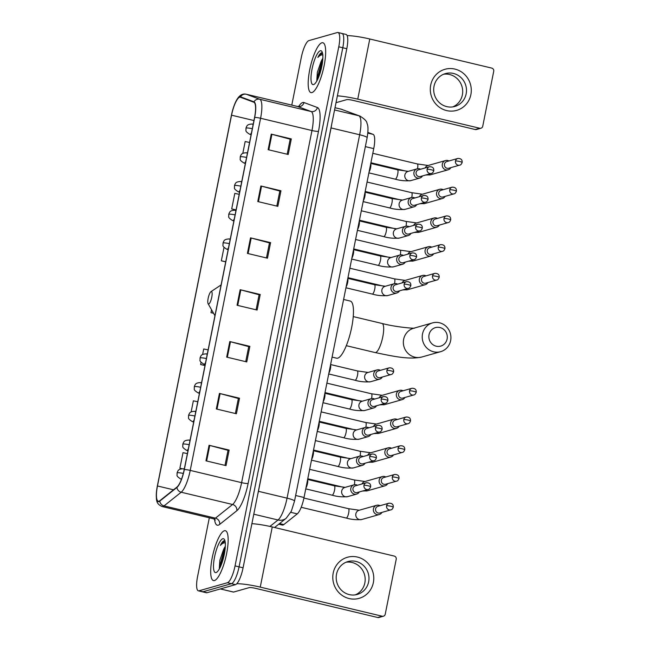 <?xml version="1.0" encoding="UTF-8"?>
<svg xmlns="http://www.w3.org/2000/svg" width="650" height="650" viewBox="0 0 650 650"><rect width="100%" height="100%" fill="white"/><g stroke="black" fill="none" stroke-linecap="round" stroke-linejoin="round"><path stroke-width="0.97" d="M367.884 132.421L373.092 134.355A16.014 4.119 103.4 0 1 373.742 148.623L304.037 497.494A16.014 4.119 103.4 0 1 297.261 513.874L283.806 524.591A16.014 4.119 103.4 0 1 282.977 525.046A16.014 4.119 103.4 0 1 282.368 525.07L278.744 524.201M209.316 517.798L197.584 576.526A16.014 4.119 -76.6 0 0 198.364 590.834L206.391 592.743A16.014 4.119 -76.6 0 0 207.001 592.727L235.471 584.642A16.014 4.119 -76.6 0 0 243.076 567.808L346.799 48.718A16.014 4.119 -76.6 0 0 346.019 34.417L342.006 33.459A16.014 4.119 -76.6 0 0 341.396 33.483M198.364 590.834A16.014 4.119 -76.6 0 0 198.973 590.809L227.443 582.725L231.457 583.684A16.014 4.119 -76.6 0 0 239.062 566.849L342.786 47.759A16.014 4.119 -76.6 0 0 342.006 33.459A16.014 4.119 -76.6 0 1 342.786 47.759L239.062 566.849A16.014 4.119 -76.6 0 1 231.457 583.684L202.987 591.768L231.457 583.684L235.471 584.642M202.377 591.793A16.014 4.119 -76.6 0 0 202.987 591.768A16.014 4.119 -76.6 0 1 202.377 591.793M214.451 580.548A25.626 6.589 -76.6 0 0 226.241 555.392A25.626 6.589 -76.6 0 0 225.371 530.725A25.626 6.589 -76.6 0 0 224.396 530.758A25.626 6.589 -76.6 0 0 212.607 555.913A25.626 6.589 -76.6 0 0 213.476 580.58A25.626 6.589 -76.6 0 0 214.451 580.548A25.626 6.589 -76.6 0 0 226.241 555.392A25.626 6.589 -76.6 0 0 225.371 530.725A25.626 6.589 -76.6 0 0 224.396 530.758A25.626 6.589 -76.6 0 0 212.607 555.913A25.626 6.589 -76.6 0 0 213.476 580.58A25.626 6.589 -76.6 0 0 214.451 580.548M311.959 92.568A25.626 6.589 -76.6 0 0 323.749 67.421A25.626 6.589 -76.6 0 0 322.879 42.746A25.626 6.589 -76.6 0 0 321.904 42.786A25.626 6.589 -76.6 0 0 310.107 67.933A25.626 6.589 -76.6 0 0 310.984 92.609A25.626 6.589 -76.6 0 0 311.959 92.568A25.626 6.589 -76.6 0 0 323.749 67.421A25.626 6.589 -76.6 0 0 322.879 42.746A25.626 6.589 -76.6 0 0 321.904 42.786A25.626 6.589 -76.6 0 0 310.107 67.933A25.626 6.589 -76.6 0 0 310.984 92.609A25.626 6.589 -76.6 0 0 311.959 92.568M158.941 501.207A17.087 4.396 103.4 0 1 158.291 501.231A17.087 4.396 103.4 0 1 157.463 485.973L231.554 115.196A17.087 4.396 103.4 0 1 240.313 97.216A17.087 4.396 103.4 0 1 240.451 97.256L253.866 102.245A17.087 4.396 103.4 0 1 254.564 117.463L184.202 469.584A17.087 4.396 103.4 0 1 176.979 487.053L159.827 500.719A17.087 4.396 103.4 0 1 158.941 501.207M158.86 501.621A17.509 4.501 -76.6 0 0 159.77 501.118L176.914 487.459A17.509 4.501 -76.6 0 0 184.324 469.552L254.686 117.431A17.509 4.501 -76.6 0 0 253.971 101.831L240.549 96.842A17.509 4.501 -76.6 0 0 234.016 105.901A17.509 4.501 -76.6 0 0 231.432 115.229L157.349 486.005A17.509 4.501 -76.6 0 0 156.601 490.636A17.509 4.501 -76.6 0 0 158.86 501.621M227.443 582.725A16.014 4.119 -76.6 0 0 235.048 565.89L338.772 46.808A16.014 4.119 -76.6 0 0 337.992 32.5A16.014 4.119 -76.6 0 0 337.382 32.524L308.912 40.601A16.014 4.119 -76.6 0 0 301.308 57.436L291.785 105.105M260.877 185.989L280.954 190.783L277.842 206.334L257.774 201.549L260.877 185.989A4.274 0.585 -168.7 0 1 261.56 186.16L258.448 201.711M271.245 134.136L291.314 138.921L288.21 154.481L268.133 149.687L271.245 134.136A4.274 0.585 -168.7 0 1 271.919 134.306L268.816 149.849M229.791 341.559L249.868 346.352L246.756 361.912L226.688 357.118L229.791 341.559A4.274 0.585 -168.7 0 1 230.474 341.729L227.362 357.281M219.432 393.421L239.509 398.206L236.397 413.766L216.32 408.972L219.432 393.421A4.274 0.585 -168.7 0 1 220.114 393.591L217.002 409.134M209.072 445.274L229.141 450.068L226.037 465.628L205.961 460.834L209.072 445.274A4.274 0.585 -168.7 0 1 209.747 445.445L206.643 460.996M250.518 237.851L270.595 242.637L267.483 258.196L247.406 253.403L250.518 237.851A4.274 0.585 -168.7 0 1 251.201 238.022L248.089 253.565M240.159 289.705L260.227 294.499L257.124 310.05L237.047 305.264L240.159 289.705A4.274 0.585 -168.7 0 1 240.833 289.876L237.729 305.427M239.208 194.326L234.804 193.391L231.701 208.951L236.08 209.991M249.568 142.472L245.172 141.537L242.807 153.335M201.053 362.326L200.614 364.52L204.994 365.56M208.122 349.895L203.718 348.961L202.629 354.437M197.754 401.757L193.359 400.822L191.149 411.889M187.395 453.611L182.999 452.676L179.888 468.236L181.74 468.674M224.014 247.414L221.333 260.804L225.713 261.852M211.551 309.766L210.974 312.658L213.541 313.276M260.227 294.499L259.082 294.824M256.092 309.806L259.098 294.767L240.833 289.876M270.595 242.637L269.449 242.962M266.451 257.952L269.457 242.905L251.201 238.022M229.141 450.068L227.996 450.393M225.006 465.376L228.012 450.336L209.747 445.445M239.509 398.206L238.363 398.531M235.365 413.522L238.371 398.474L220.114 393.591M249.868 346.352L248.722 346.678M245.724 361.66L248.731 346.621L230.474 341.729M291.314 138.921L290.168 139.246M287.178 154.237L290.184 139.189L271.919 134.306M280.954 190.783L279.809 191.108M276.811 206.091L279.817 191.051L261.56 186.16M210.974 312.658L213.493 313.194M200.614 364.52L205.01 365.454M179.888 468.236L181.903 468.658M221.333 260.804L225.737 261.739M231.701 208.951L236.096 209.885M225.331 546.366A12.066 3.104 -76.6 0 0 223.413 549.9L225.29 547.064M224.973 540.938L224.047 540.743C222.926 541.101 221.699 542.661 220.35 545.407C222.227 543.384 223.925 542.571 225.436 542.977M216.044 572.561A17.404 4.477 -76.6 0 0 216.686 572.252A17.404 4.477 -76.6 0 0 223.779 556.692A17.404 4.477 -76.6 0 0 224.477 539.606A17.404 4.477 -76.6 0 0 222.804 538.744A17.404 4.477 -76.6 0 0 214.541 557.042A17.404 4.477 -76.6 0 0 216.044 572.561M223.413 549.9L219.838 560.332L219.286 568.571M220.35 545.407L224.908 540.898M220.586 566.418L224.949 550.444M219.651 568.344L219.838 565.76L223.949 550.729L225.217 548.023M373.36 582.603A21.361 20.426 -105.8 0 1 349.139 598.553A21.361 20.426 -105.8 0 1 333.206 573.024A21.361 20.426 -105.8 0 1 357.427 557.066A21.361 20.426 -105.8 0 1 373.36 582.603M336.529 574.178A17.087 16.339 74.2 0 0 357.256 594.441A17.087 16.339 74.2 0 0 368.648 581.839A17.087 16.339 74.2 0 0 347.929 561.567A17.087 16.339 74.2 0 0 336.529 574.178M346.06 562.234A17.087 16.339 -105.8 0 1 364.845 582.92A17.087 16.339 -105.8 0 1 355.322 594.864M236.779 583.741A21.361 2.941 11.3 0 1 260.252 587.121L382.2 616.224A2.673 2.551 74.2 0 0 385.231 614.234L396.216 559.26A2.673 2.551 74.2 0 0 394.225 556.067L272.269 526.963L260.252 587.121M251.891 523.673A21.361 2.941 11.3 0 1 272.269 526.963M383.451 616.2L378.958 617.476A2.673 2.551 -105.8 0 1 377.707 617.5L255.751 588.396A5.338 0.739 -168.7 0 0 249.234 587.624L233.569 592.069A2.673 0.682 103.4 0 1 233.464 592.077A2.673 0.682 103.4 0 1 233.447 592.069L220.334 588.941L233.464 592.077M447.102 339.024A9.612 9.189 74.2 0 0 439.936 327.527A9.612 9.189 74.2 0 0 429.041 334.709A9.612 9.189 74.2 0 0 436.207 346.198A9.612 9.189 74.2 0 0 447.102 339.024M422.516 333.938A14.95 14.3 -105.8 0 1 432.494 322.904A14.95 14.3 -105.8 0 1 450.629 340.641A14.95 14.3 -105.8 0 1 440.651 351.674A14.95 14.3 -105.8 0 1 422.516 333.938M211.201 291.549A6.411 1.649 -76.6 0 0 210.966 291.663A6.411 1.649 -76.6 0 0 208.357 297.391A6.411 1.649 -76.6 0 0 208.097 303.68A6.411 1.649 -76.6 0 0 208.715 303.997A6.411 1.649 -76.6 0 0 211.754 297.261A6.411 1.649 -76.6 0 0 211.201 291.549M332.085 357.11L336.643 358.191A29.364 7.548 -76.6 0 0 337.756 358.15A29.364 7.548 -76.6 0 0 351.268 329.339A29.364 7.548 -76.6 0 0 350.277 301.064L343.606 299.471M380.071 505.708A4.802 4.599 74.2 0 0 373.441 508.836A4.802 4.599 74.2 0 0 381.964 512.387M386.596 505.757A3.469 3.323 74.2 0 1 388.911 503.198L377.91 506.317A3.469 3.323 74.2 0 0 378.186 513.029A3.469 3.323 74.2 0 0 379.803 512.996L390.804 509.876C391.763 509.836 392.576 508.95 393.258 507.219A3.469 0.479 11.3 0 0 390.829 506.261A3.469 0.479 -168.7 0 0 386.596 505.757A3.469 3.323 74.2 0 0 390.804 509.876M385.808 476.978A4.802 4.599 74.2 0 0 379.186 480.106A4.802 4.599 74.2 0 0 387.709 483.657M392.332 477.027A3.469 3.323 74.2 0 1 394.648 474.468L383.654 477.596A3.469 3.323 74.2 0 0 383.923 484.299A3.469 3.323 74.2 0 0 385.548 484.266L396.541 481.146C397.499 481.106 398.32 480.22 399.002 478.489A3.469 0.479 11.3 0 0 396.573 477.531A3.469 0.479 -168.7 0 0 392.332 477.027A3.469 3.323 74.2 0 0 396.541 481.146M391.552 448.248A4.802 4.599 74.2 0 0 384.922 451.376A4.802 4.599 74.2 0 0 393.445 454.927M398.076 448.305A3.469 3.323 74.2 0 1 400.392 445.746L389.391 448.866A3.469 3.323 74.2 0 0 389.667 455.569A3.469 3.323 74.2 0 0 391.284 455.544L402.285 452.416C403.244 452.376 404.056 451.49 404.739 449.759A3.469 0.479 11.3 0 0 402.309 448.801A3.469 0.479 -168.7 0 0 398.076 448.305A3.469 3.323 74.2 0 0 402.285 452.416M397.288 419.518A4.802 4.599 74.2 0 0 390.666 422.654A4.802 4.599 74.2 0 0 399.189 426.197M403.812 419.575A3.469 3.323 74.2 0 1 406.128 417.016L395.135 420.136A3.469 3.323 74.2 0 0 395.403 426.847A3.469 3.323 74.2 0 0 397.028 426.814L408.029 423.686C408.98 423.646 409.801 422.76 410.483 421.029A3.469 0.479 11.3 0 0 408.054 420.079A3.469 0.479 -168.7 0 0 403.812 419.575A3.469 3.323 74.2 0 0 408.029 423.686M403.033 390.796A4.802 4.599 74.2 0 0 396.402 393.924A4.802 4.599 74.2 0 0 404.926 397.467M409.557 390.845A3.469 3.323 74.2 0 1 411.873 388.286L400.871 391.406A3.469 3.323 74.2 0 0 401.148 398.117A3.469 3.323 74.2 0 0 402.764 398.084L413.766 394.964C414.724 394.916 415.537 394.03 416.219 392.299A3.469 0.479 11.3 0 0 413.79 391.349A3.469 0.479 -168.7 0 0 409.557 390.845A3.469 3.323 74.2 0 0 413.766 394.964M425.994 275.876A4.802 4.599 74.2 0 0 419.364 279.004A4.802 4.599 74.2 0 0 427.887 282.555M432.518 275.925A3.469 3.323 74.2 0 1 434.834 273.366L423.832 276.494A3.469 3.323 74.2 0 0 424.109 283.197A3.469 3.323 74.2 0 0 425.726 283.164L436.727 280.044C437.686 280.004 438.506 279.118 439.181 277.387A3.469 0.479 11.3 0 0 436.751 276.429A3.469 0.479 -168.7 0 0 432.518 275.925A3.469 3.323 74.2 0 0 436.727 280.044M431.738 247.146A4.802 4.599 74.2 0 0 425.108 250.274A4.802 4.599 74.2 0 0 433.631 253.825M438.262 247.203A3.469 3.323 74.2 0 1 440.578 244.644L429.577 247.764A3.469 3.323 74.2 0 0 429.853 254.467A3.469 3.323 74.2 0 0 431.47 254.443L442.471 251.314C443.422 251.274 444.243 250.388 444.925 248.658A3.469 0.479 11.3 0 0 442.496 247.699A3.469 0.479 -168.7 0 0 438.262 247.203A3.469 3.323 74.2 0 0 442.471 251.314M437.474 218.416A4.802 4.599 74.2 0 0 430.844 221.553A4.802 4.599 74.2 0 0 439.368 225.095M443.999 218.473A3.469 3.323 74.2 0 1 446.314 215.914L435.313 219.034A3.469 3.323 74.2 0 0 435.589 225.745A3.469 3.323 74.2 0 0 437.214 225.713L448.207 222.584C449.166 222.544 449.987 221.658 450.669 219.928A3.469 0.479 11.3 0 0 448.24 218.977A3.469 0.479 -168.7 0 0 443.999 218.473A3.469 3.323 74.2 0 0 448.207 222.584M443.219 189.694A4.802 4.599 74.2 0 0 436.589 192.822A4.802 4.599 74.2 0 0 445.112 196.365M449.743 189.743A3.469 3.323 74.2 0 1 452.059 187.184L441.058 190.304A3.469 3.323 74.2 0 0 441.334 197.015A3.469 3.323 74.2 0 0 442.951 196.982L453.952 193.862C454.902 193.814 455.723 192.928 456.406 191.197A3.469 0.479 11.3 0 0 453.976 190.247A3.469 0.479 -168.7 0 0 449.743 189.743A3.469 3.323 74.2 0 0 453.952 193.862M448.955 160.964A4.802 4.599 74.2 0 0 442.325 164.093A4.802 4.599 74.2 0 0 450.848 167.643M455.479 161.013A3.469 3.323 74.2 0 1 457.795 158.454L446.794 161.574A3.469 3.323 74.2 0 0 447.07 168.285A3.469 3.323 74.2 0 0 448.695 168.252L459.688 165.132C460.647 165.092 461.468 164.206 462.15 162.476A3.469 0.479 11.3 0 0 459.721 161.517A3.469 0.479 -168.7 0 0 455.479 161.013A3.469 3.323 74.2 0 0 459.688 165.132M357.443 485.257A4.802 4.599 74.2 0 0 350.724 489.556A4.802 4.599 74.2 0 0 359.336 491.936M363.967 485.314A3.469 3.323 74.2 0 1 366.283 482.747L355.282 485.875A3.469 3.323 74.2 0 0 355.558 492.578A3.469 3.323 74.2 0 0 357.183 492.546L368.176 489.426C369.135 489.385 369.956 488.499 370.638 486.769A3.469 0.479 11.3 0 0 368.209 485.81A3.469 0.479 -168.7 0 0 363.967 485.314A3.469 3.323 74.2 0 0 368.176 489.426M305.939 487.947A4.802 1.235 -76.6 0 0 307.466 483.649A4.802 1.235 -76.6 0 0 307.58 479.749M363.188 456.527A4.802 4.599 74.2 0 0 356.468 460.826A4.802 4.599 74.2 0 0 365.081 463.206M369.712 456.584A3.469 3.323 74.2 0 1 372.027 454.025L361.026 457.145A3.469 3.323 74.2 0 0 361.303 463.856A3.469 3.323 74.2 0 0 362.919 463.824L373.921 460.696C374.871 460.655 375.692 459.769 376.374 458.039A3.469 0.479 11.3 0 0 373.945 457.08A3.469 0.479 -168.7 0 0 369.712 456.584A3.469 3.323 74.2 0 0 373.921 460.696M311.683 459.217A4.802 1.235 -76.6 0 0 313.202 454.919A4.802 1.235 -76.6 0 0 313.324 451.019M368.924 427.806A4.802 4.599 74.2 0 0 362.204 432.104A4.802 4.599 74.2 0 0 370.817 434.476M375.448 427.854A3.469 3.323 74.2 0 1 377.764 425.295L366.762 428.415A3.469 3.323 74.2 0 0 367.039 435.126A3.469 3.323 74.2 0 0 368.664 435.094L379.657 431.974C380.616 431.925 381.436 431.039 382.119 429.309A3.469 0.479 11.3 0 0 379.689 428.358A3.469 0.479 -168.7 0 0 375.448 427.854A3.469 3.323 74.2 0 0 379.657 431.974M317.428 430.487A4.802 1.235 -76.6 0 0 318.947 426.189A4.802 1.235 -76.6 0 0 319.061 422.289M374.668 399.076A4.802 4.599 74.2 0 0 367.949 403.374A4.802 4.599 74.2 0 0 376.561 405.754M381.192 399.124A3.469 3.323 74.2 0 1 383.508 396.565L372.507 399.685A3.469 3.323 74.2 0 0 372.783 406.396A3.469 3.323 74.2 0 0 374.4 406.364L385.401 403.244C386.36 403.203 387.173 402.309 387.855 400.587A3.469 0.479 11.3 0 0 385.426 399.628A3.469 0.479 -168.7 0 0 381.192 399.124A3.469 3.323 74.2 0 0 385.401 403.244M323.164 401.765A4.802 1.235 -76.6 0 0 324.691 397.459A4.802 1.235 -76.6 0 0 324.805 393.559M380.404 370.346A4.802 4.599 74.2 0 0 373.685 374.644A4.802 4.599 74.2 0 0 382.306 377.024M386.929 370.394A3.469 3.323 74.2 0 1 389.244 367.835L378.251 370.955A3.469 3.323 74.2 0 0 378.519 377.666A3.469 3.323 74.2 0 0 380.144 377.634L391.137 374.514C392.096 374.473 392.917 373.588 393.599 371.857A3.469 0.479 11.3 0 0 391.17 370.898A3.469 0.479 -168.7 0 0 386.929 370.394A3.469 3.323 74.2 0 0 391.137 374.514M328.908 373.035A4.802 1.235 -76.6 0 0 330.428 368.737A4.802 1.235 -76.6 0 0 330.541 364.837M397.629 284.156A4.802 4.599 74.2 0 0 390.91 288.454A4.802 4.599 74.2 0 0 399.523 290.834M404.154 284.213A3.469 3.323 74.2 0 1 406.469 281.645L395.468 284.773A3.469 3.323 74.2 0 0 395.744 291.476A3.469 3.323 74.2 0 0 397.361 291.452L408.363 288.324C409.321 288.283 410.134 287.398 410.816 285.667A3.469 0.479 11.3 0 0 408.387 284.708A3.469 0.479 -168.7 0 0 404.154 284.213A3.469 3.323 74.2 0 0 408.363 288.324M346.125 286.845A4.802 1.235 -76.6 0 0 347.652 282.547A4.802 1.235 -76.6 0 0 347.766 278.647M403.366 255.426A4.802 4.599 74.2 0 0 396.646 259.724A4.802 4.599 74.2 0 0 405.267 262.104M409.89 255.482A3.469 3.323 74.2 0 1 412.206 252.923L401.213 256.043A3.469 3.323 74.2 0 0 401.481 262.754A3.469 3.323 74.2 0 0 403.106 262.722L414.107 259.594C415.058 259.553 415.878 258.668 416.561 256.937A3.469 0.479 11.3 0 0 414.131 255.986A3.469 0.479 -168.7 0 0 409.89 255.482A3.469 3.323 74.2 0 0 414.107 259.594M351.869 258.115A4.802 1.235 -76.6 0 0 353.389 253.817A4.802 1.235 -76.6 0 0 353.502 249.917M409.11 226.704A4.802 4.599 74.2 0 0 402.391 231.002A4.802 4.599 74.2 0 0 411.003 233.374M415.634 226.752A3.469 3.323 74.2 0 1 417.95 224.193L406.949 227.313A3.469 3.323 74.2 0 0 407.225 234.024A3.469 3.323 74.2 0 0 408.842 233.992L419.843 230.872C420.802 230.823 421.622 229.938 422.297 228.207A3.469 0.479 11.3 0 0 419.868 227.256A3.469 0.479 -168.7 0 0 415.634 226.752A3.469 3.323 74.2 0 0 419.843 230.872M357.606 229.385A4.802 1.235 -76.6 0 0 359.133 225.087A4.802 1.235 -76.6 0 0 359.247 221.187M414.846 197.974A4.802 4.599 74.2 0 0 408.135 202.272A4.802 4.599 74.2 0 0 416.747 204.653M421.379 198.023A3.469 3.323 74.2 0 1 423.686 195.463L412.693 198.583A3.469 3.323 74.2 0 0 412.961 205.294A3.469 3.323 74.2 0 0 414.586 205.262L425.587 202.142C426.538 202.101 427.359 201.207 428.041 199.485A3.469 0.479 11.3 0 0 425.612 198.526A3.469 0.479 -168.7 0 0 421.379 198.023A3.469 3.323 74.2 0 0 425.587 202.142M363.35 200.663A4.802 1.235 -76.6 0 0 364.869 196.357A4.802 1.235 -76.6 0 0 364.983 192.457M420.591 169.244A4.802 4.599 74.2 0 0 413.871 173.542A4.802 4.599 74.2 0 0 422.484 175.923M427.115 169.293A3.469 3.323 74.2 0 1 429.431 166.733L418.429 169.853A3.469 3.323 74.2 0 0 418.706 176.564A3.469 3.323 74.2 0 0 420.331 176.532L431.324 173.412C432.282 173.371 433.103 172.486 433.777 170.755A3.469 0.479 11.3 0 0 431.348 169.796A3.469 0.479 -168.7 0 0 427.115 169.293A3.469 3.323 74.2 0 0 431.324 173.412M369.086 171.933A4.802 1.235 -76.6 0 0 370.614 167.635A4.802 1.235 -76.6 0 0 370.727 163.735M470.868 94.624A21.361 20.426 -105.8 0 1 446.648 110.581A21.361 20.426 -105.8 0 1 430.714 85.044A21.361 20.426 -105.8 0 1 454.935 69.095A21.361 20.426 -105.8 0 1 470.868 94.624M434.038 86.198A17.087 16.339 74.2 0 0 454.764 106.47A17.087 16.339 74.2 0 0 466.156 93.868A17.087 16.339 74.2 0 0 445.437 73.596A17.087 16.339 74.2 0 0 434.038 86.198M443.568 74.254A17.087 16.339 -105.8 0 1 462.353 94.941A17.087 16.339 -105.8 0 1 452.831 106.884M337.382 95.851A21.361 2.941 11.3 0 1 357.752 99.149L479.708 128.245A2.673 2.551 74.2 0 0 482.739 126.254L493.724 71.289A2.673 2.551 74.2 0 0 491.733 68.096L369.777 38.992L357.752 99.149M347.141 35.612A21.361 2.941 11.3 0 1 369.777 38.992M480.959 128.221L476.466 129.496A2.673 2.551 -105.8 0 1 475.215 129.521L353.259 100.425A5.338 0.739 -168.7 0 0 346.743 99.645L336.017 102.692M322.831 58.394A12.066 3.104 -76.6 0 0 320.921 61.921L322.798 59.085M322.481 52.967L321.555 52.764C320.434 53.129 319.199 54.681 317.858 57.436C319.735 55.404 321.425 54.592 322.944 55.006M313.552 84.581A17.404 4.477 -76.6 0 0 314.194 84.272A17.404 4.477 -76.6 0 0 321.287 68.713A17.404 4.477 -76.6 0 0 321.986 51.634A17.404 4.477 -76.6 0 0 320.304 50.773A17.404 4.477 -76.6 0 0 312.041 69.062A17.404 4.477 -76.6 0 0 313.552 84.581M320.921 61.921L317.346 72.353L316.794 80.592M317.858 57.436L322.416 52.926M318.094 78.439L322.457 62.473M317.159 80.364L317.338 77.781L321.457 62.749L322.725 60.052M279.541 523.567L283.806 524.591M290.794 512.33L297.261 513.874M295.644 495.495L304.037 497.494M365.357 146.624L373.742 148.623M367.827 133.104L373.092 134.355M269.929 526.427L278.013 519.984A21.361 5.492 -76.6 0 0 287.048 498.152L359.661 134.761A21.361 5.492 -76.6 0 0 358.792 115.741L341.161 109.192A21.361 5.492 -76.6 0 0 340.99 109.135L359.946 116.09C364.666 118.999 367.014 121.436 366.998 123.411C368.266 125.816 368.306 130.585 367.136 137.702A10.676 1.471 -168.7 0 0 359.661 134.761L331.053 127.936L258.44 491.319A21.361 5.492 103.4 0 1 257.636 494.926M335.01 107.721L341.161 109.192A10.676 10.311 -69.6 0 1 342.314 109.541M243.076 567.808L235.048 565.89M207.001 592.727L198.973 590.809M346.799 48.718L338.772 46.808M367.136 137.702L294.523 501.093L291.338 511.209L286.187 518.269A10.676 9.807 -128.5 0 1 278.013 519.984L253.784 514.199M294.523 501.093A10.676 1.471 -168.7 0 0 287.048 498.152L258.359 491.302M359.946 116.09A10.676 10.311 -69.6 0 0 358.792 115.741L334.563 109.964M331.679 124.386A21.361 5.492 103.4 0 1 331.053 127.936L330.972 127.92M157.463 485.973L173.526 489.808M298.626 106.559A26.699 6.866 103.4 0 1 302.762 102.513A26.699 6.866 103.4 0 1 303.981 102.538L317.403 107.526A26.699 6.866 103.4 0 1 318.492 131.308L248.129 483.429A26.699 6.866 103.4 0 1 236.836 510.721L219.692 524.387A26.699 6.866 103.4 0 1 214.541 519.228M254.686 117.431A5.338 0.739 11.3 0 1 260.585 118.267L190.222 470.397A21.361 5.492 103.4 0 1 181.188 492.229L164.036 505.895A21.361 5.492 103.4 0 1 162.931 506.504A21.361 5.492 103.4 0 1 162.118 506.537L213.517 518.798A21.361 5.492 -76.6 0 0 214.329 518.765A21.361 5.492 -76.6 0 0 215.426 518.156L232.578 504.489A21.361 5.492 -76.6 0 0 241.613 482.657L311.976 130.536A21.361 5.492 -76.6 0 0 311.106 111.516L297.684 106.527A21.361 5.492 -76.6 0 0 297.513 106.478L299.618 106.316M159.77 501.118A5.338 4.899 -128.5 0 0 164.036 505.895L215.426 518.156A5.338 4.899 51.5 0 1 219.692 524.387M248.129 483.429A5.338 0.739 -168.7 0 1 241.613 482.657L190.222 470.397A5.338 0.739 -168.7 0 0 184.324 469.552M253.971 101.831A5.338 5.159 -69.6 0 1 259.707 99.247A21.361 5.492 103.4 0 1 260.585 118.267L311.976 130.536A5.338 0.739 -168.7 0 0 318.492 131.308M236.836 510.721A5.338 4.899 51.5 0 0 232.578 504.489L181.188 492.229A5.338 4.899 -128.5 0 1 176.914 487.459M240.549 96.842A5.338 5.159 -69.6 0 1 246.293 94.258L259.707 99.247L311.106 111.516A5.338 5.159 110.4 0 0 317.403 107.526M234.016 105.901C237.217 96.98 241.248 93.088 246.123 94.209A21.361 5.492 103.4 0 1 246.293 94.258L297.684 106.527A5.338 5.159 110.4 0 0 303.981 102.538M231.554 115.196L253.947 120.543M220.382 588.924L233.569 592.069M377.707 617.5L382.2 616.224M353.251 316.599L382.062 323.473A14.95 3.843 103.4 0 1 382.785 336.822A14.95 3.843 103.4 0 1 375.684 352.536A14.95 3.843 103.4 0 1 375.115 352.552C393.518 356.346 408.761 359.783 421.777 357.029L440.651 351.674M432.494 322.904L413.611 328.266A14.95 14.3 74.2 0 0 403.642 339.292A14.95 14.3 74.2 0 0 421.777 357.029M181.464 479.269L181.074 479.18A5.338 1.373 -76.6 0 0 181.277 479.172A5.338 1.373 -76.6 0 0 181.561 479.009M181.074 479.18C177.954 477.279 176.621 475.898 177.076 475.02L177.076 472.94A5.338 0.739 11.3 0 1 177.296 472.786A5.338 0.739 -168.7 0 1 183.308 473.444M376.642 505.294L359.052 510.282A4.802 4.599 74.2 0 0 355.802 514.126A4.802 4.599 74.2 0 0 361.676 519.529C356.241 519.984 351.089 519.488 346.214 518.034A4.802 1.235 -76.6 0 0 346.401 518.034A4.802 1.235 -76.6 0 0 348.619 513.273A4.802 1.235 -76.6 0 0 348.449 508.69L359.296 510.226M184.112 470.048A5.338 1.373 -76.6 0 0 183.552 468.788L184.324 468.975M187.972 450.726L186.818 450.45A5.338 1.373 -76.6 0 0 187.021 450.442A5.338 1.373 -76.6 0 0 188.403 448.581M186.818 450.45C183.69 448.557 182.357 447.168 182.821 446.29L182.821 444.21A5.338 0.739 11.3 0 1 183.04 444.056A5.338 0.739 -168.7 0 1 189.166 444.738M354.307 484.77A4.802 1.235 -76.6 0 0 354.356 484.543A4.802 1.235 -76.6 0 0 354.185 479.96L365.04 481.504M364.284 490.531A4.802 4.599 74.2 0 0 367.421 490.799L362.481 491.043M382.387 476.564L364.796 481.552A4.802 4.599 74.2 0 0 361.961 483.974M189.849 441.326A5.338 1.373 -76.6 0 0 189.296 440.058L190.068 440.245M193.716 421.996L192.554 421.72A5.338 1.373 -76.6 0 0 192.757 421.712A5.338 1.373 -76.6 0 0 194.139 419.851M192.554 421.72C189.434 419.827 188.102 418.438 188.557 417.56L188.565 415.48A5.338 0.739 11.3 0 1 188.776 415.326A5.338 0.739 -168.7 0 1 194.911 416.008M360.051 456.04A4.802 1.235 -76.6 0 0 360.1 455.812A4.802 1.235 -76.6 0 0 359.929 451.23L370.776 452.774M370.021 461.809A4.802 4.599 74.2 0 0 373.157 462.077L368.217 462.321M388.131 447.834L370.533 452.831A4.802 4.599 74.2 0 0 367.705 455.252M195.593 412.596A5.338 1.373 -76.6 0 0 195.032 411.336L195.804 411.515M199.452 393.266L198.299 392.99A5.338 1.373 -76.6 0 0 198.502 392.982A5.338 1.373 -76.6 0 0 199.883 391.121M198.299 392.99C195.171 391.097 193.838 389.707 194.301 388.838L194.301 386.75A5.338 0.739 11.3 0 1 194.521 386.596A5.338 0.739 -168.7 0 1 200.647 387.278M365.787 427.318A4.802 1.235 -76.6 0 0 365.844 427.091A4.802 1.235 -76.6 0 0 365.666 422.5L376.521 424.044M375.765 433.079A4.802 4.599 74.2 0 0 378.901 433.347L373.961 433.591M393.868 419.104L376.277 424.101A4.802 4.599 74.2 0 0 373.441 426.522M201.329 383.866A5.338 1.373 -76.6 0 0 200.777 382.606L201.549 382.785M205.197 364.536L204.035 364.26A5.338 1.373 -76.6 0 0 204.238 364.252A5.338 1.373 -76.6 0 0 205.619 362.391M204.035 364.26C200.915 362.367 199.582 360.977 200.037 360.108L200.046 358.02A5.338 0.739 11.3 0 1 200.257 357.874A5.338 0.739 -168.7 0 1 206.391 358.556M371.532 398.588A4.802 1.235 -76.6 0 0 371.581 398.361A4.802 1.235 -76.6 0 0 371.41 393.77L382.265 395.314M381.501 404.349A4.802 4.599 74.2 0 0 384.637 404.617L379.697 404.861M399.612 390.374L382.013 395.371A4.802 4.599 74.2 0 0 379.186 397.792M207.074 355.136A5.338 1.373 -76.6 0 0 206.521 353.876L207.285 354.063M228.158 249.624L227.004 249.348A5.338 1.373 -76.6 0 0 227.207 249.34A5.338 1.373 -76.6 0 0 228.589 247.479M227.004 249.348C223.876 247.455 222.544 246.066 222.999 245.188L223.007 243.108A5.338 0.739 11.3 0 1 223.218 242.954A5.338 0.739 -168.7 0 1 229.352 243.636M394.493 283.668A4.802 1.235 -76.6 0 0 394.542 283.441A4.802 1.235 -76.6 0 0 394.371 278.858L405.226 280.402M404.471 289.429A4.802 4.599 74.2 0 0 407.599 289.697L402.659 289.941M422.573 275.462L404.983 280.451A4.802 4.599 74.2 0 0 402.147 282.872M230.035 240.224A5.338 1.373 -76.6 0 0 229.482 238.956L230.254 239.143M233.894 220.894L232.741 220.618A5.338 1.373 -76.6 0 0 232.944 220.61A5.338 1.373 -76.6 0 0 234.325 218.749M232.741 220.618C229.621 218.725 228.288 217.336 228.743 216.458L228.743 214.378A5.338 0.739 11.3 0 1 228.963 214.224A5.338 0.739 -168.7 0 1 235.097 214.906M400.238 254.938A4.802 1.235 -76.6 0 0 400.286 254.719A4.802 1.235 -76.6 0 0 400.116 250.128L410.963 251.672M410.207 260.707A4.802 4.599 74.2 0 0 413.343 260.975L408.403 261.219M428.309 246.732L410.719 251.729A4.802 4.599 74.2 0 0 407.883 254.15M235.779 211.494A5.338 1.373 -76.6 0 0 235.219 210.234L235.991 210.413M239.639 192.164L238.485 191.888A5.338 1.373 -76.6 0 0 238.688 191.88A5.338 1.373 -76.6 0 0 240.069 190.019M238.485 191.888C235.357 189.995 234.024 188.606 234.488 187.736L234.488 185.648A5.338 0.739 11.3 0 1 234.699 185.494A5.338 0.739 -168.7 0 1 240.833 186.184M405.974 226.216A4.802 1.235 -76.6 0 0 406.023 225.989A4.802 1.235 -76.6 0 0 405.852 221.398L416.707 222.942M415.951 231.977A4.802 4.599 74.2 0 0 419.087 232.245L414.139 232.489M434.054 218.002L416.463 222.999A4.802 4.599 74.2 0 0 413.627 225.42M241.516 182.764A5.338 1.373 -76.6 0 0 240.963 181.504L241.735 181.683M245.375 163.434L244.221 163.158A5.338 1.373 -76.6 0 0 244.424 163.15A5.338 1.373 -76.6 0 0 245.806 161.289M244.221 163.158C241.101 161.265 239.769 159.876 240.224 159.006L240.224 156.918A5.338 0.739 11.3 0 1 240.443 156.772A5.338 0.739 -168.7 0 1 246.578 157.454M411.718 197.486A4.802 1.235 -76.6 0 0 411.767 197.259A4.802 1.235 -76.6 0 0 411.596 192.668L422.443 194.212M421.688 203.247A4.802 4.599 74.2 0 0 424.824 203.515L419.884 203.759M439.79 189.272L422.199 194.269A4.802 4.599 74.2 0 0 419.372 196.69M247.26 154.034A5.338 1.373 -76.6 0 0 246.699 152.774L247.471 152.961M251.119 134.704L249.966 134.428A5.338 1.373 -76.6 0 0 250.169 134.42A5.338 1.373 -76.6 0 0 251.55 132.559M249.966 134.428C246.838 132.535 245.505 131.154 245.968 130.276L245.968 128.188A5.338 0.739 11.3 0 1 246.188 128.042A5.338 0.739 -168.7 0 1 252.314 128.724M417.454 168.756A4.802 1.235 -76.6 0 0 417.503 168.529A4.802 1.235 -76.6 0 0 417.332 163.946L428.188 165.482M427.432 174.517A4.802 4.599 74.2 0 0 430.568 174.785L425.62 175.029M445.534 160.55L427.944 165.539A4.802 4.599 74.2 0 0 425.108 167.96M252.996 125.304A5.338 1.373 -76.6 0 0 252.444 124.044L253.216 124.231M354.023 484.843L344.939 487.419A4.802 4.599 74.2 0 0 345.321 496.714A4.802 4.599 74.2 0 0 347.563 496.665C342.127 497.12 336.976 496.624 332.101 495.17A4.802 1.235 -76.6 0 0 332.288 495.17A4.802 1.235 -76.6 0 0 334.506 490.409A4.802 1.235 -76.6 0 0 334.336 485.826L345.183 487.362M359.759 456.113L350.683 458.689A4.802 4.599 74.2 0 0 351.057 467.984A4.802 4.599 74.2 0 0 353.308 467.935C347.864 468.39 342.713 467.894 337.846 466.44A4.802 1.235 -76.6 0 0 338.024 466.44A4.802 1.235 -76.6 0 0 340.243 461.679A4.802 1.235 -76.6 0 0 340.072 457.096L350.927 458.64M365.503 427.383L356.419 429.967A4.802 4.599 74.2 0 0 356.801 439.254A4.802 4.599 74.2 0 0 359.044 439.205C353.608 439.66 348.457 439.164 343.582 437.718A4.802 1.235 -76.6 0 0 343.769 437.71A4.802 1.235 -76.6 0 0 345.987 432.949A4.802 1.235 -76.6 0 0 345.816 428.366L356.663 429.91M371.239 398.653L362.164 401.237A4.802 4.599 74.2 0 0 362.546 410.524A4.802 4.599 74.2 0 0 364.788 410.483C359.352 410.938 354.193 410.434 349.326 408.988A4.802 1.235 -76.6 0 0 349.505 408.98A4.802 1.235 -76.6 0 0 351.731 404.227A4.802 1.235 -76.6 0 0 351.553 399.636L362.408 401.18M376.984 369.931L367.9 372.507A4.802 4.599 74.2 0 0 368.282 381.794A4.802 4.599 74.2 0 0 370.524 381.753C365.089 382.208 359.938 381.704 355.062 380.258A4.802 1.235 -76.6 0 0 355.249 380.25A4.802 1.235 -76.6 0 0 357.467 375.497A4.802 1.235 -76.6 0 0 357.297 370.906L368.152 372.45M394.209 283.741L385.125 286.317A4.802 4.599 74.2 0 0 385.507 295.612A4.802 4.599 74.2 0 0 387.749 295.563C382.314 296.018 377.154 295.523 372.287 294.068A4.802 1.235 -76.6 0 0 372.466 294.068A4.802 1.235 -76.6 0 0 374.692 289.307A4.802 1.235 -76.6 0 0 374.514 284.724L385.369 286.26M399.945 255.011L390.861 257.587A4.802 4.599 74.2 0 0 391.243 266.882A4.802 4.599 74.2 0 0 393.486 266.833C388.05 267.288 382.899 266.793 378.024 265.346A4.802 1.235 -76.6 0 0 378.211 265.338A4.802 1.235 -76.6 0 0 380.429 260.577A4.802 1.235 -76.6 0 0 380.258 255.994L391.113 257.538M405.689 226.281L396.606 228.865A4.802 4.599 74.2 0 0 396.988 238.152A4.802 4.599 74.2 0 0 399.23 238.103C393.794 238.558 388.635 238.062 383.768 236.616A4.802 1.235 -76.6 0 0 383.947 236.608A4.802 1.235 -76.6 0 0 386.173 231.847A4.802 1.235 -76.6 0 0 386.002 227.264L396.849 228.808M411.426 197.551L402.35 200.135A4.802 4.599 74.2 0 0 402.724 209.422A4.802 4.599 74.2 0 0 404.974 209.381C399.531 209.836 394.379 209.332 389.512 207.886A4.802 1.235 -76.6 0 0 389.691 207.878A4.802 1.235 -76.6 0 0 391.909 203.125A4.802 1.235 -76.6 0 0 391.739 198.534L402.594 200.078M417.17 168.829L408.086 171.405A4.802 4.599 74.2 0 0 408.468 180.692A4.802 4.599 74.2 0 0 410.711 180.651C405.275 181.106 400.116 180.602 395.249 179.156A4.802 1.235 -76.6 0 0 395.436 179.148A4.802 1.235 -76.6 0 0 397.654 174.395A4.802 1.235 -76.6 0 0 397.483 169.804L408.33 171.348M475.215 129.521L479.708 128.245M340.99 109.135L335.01 107.713M286.187 518.269L274.584 527.516M156.601 490.636C156.244 499.647 155.464 503.571 162.118 506.537M337.992 32.5L342.006 33.459M246.123 94.209L297.513 106.478M215.369 520L213.517 518.798M346.312 345.678L375.115 352.552M208.097 303.68L214.947 315.754M210.966 291.663L221.106 284.928M382.062 323.473C396.264 327.283 416.26 328.689 414.424 328.088M301.186 507.293L346.214 518.034M303.916 498.062L348.449 508.69M177.076 472.94L177.515 471.656C178.116 471.348 177.458 468.886 183.552 468.788M361.676 519.529L379.267 514.54M388.911 503.198C392.056 503.124 393.502 504.465 393.258 507.219M307.775 478.766L343.777 487.354M309.66 469.332L354.185 479.96M182.821 444.21L183.251 442.926C183.861 442.626 183.194 440.156 189.296 440.058M367.421 490.799L385.011 485.81M394.648 474.468C397.792 474.394 399.246 475.735 399.002 478.489M313.519 450.036L349.513 458.624M315.404 440.602L359.929 451.23M188.565 415.48L188.996 414.196C189.597 413.896 188.939 411.426 195.032 411.336M373.157 462.077L390.748 457.08M400.392 445.746C403.536 445.664 404.983 447.005 404.739 449.759M319.256 421.306L355.257 429.902M321.141 411.881L365.666 422.5M194.301 386.75L194.732 385.466C195.341 385.166 194.675 382.704 200.777 382.606M378.901 433.347L396.492 428.35M406.128 417.016C409.273 416.942 410.727 418.275 410.483 421.029M325 392.576L360.994 401.172M326.885 383.151L371.41 393.77M200.046 358.02L200.476 356.736C201.077 356.436 200.419 353.974 206.521 353.876M384.637 404.617L402.236 399.62M411.873 388.286C415.017 388.213 416.463 389.553 416.219 392.299M347.961 277.664L383.963 286.252M349.846 268.231L394.371 278.858M223.007 243.108L223.438 241.824C224.039 241.524 223.381 239.054 229.482 238.956M407.599 289.697L425.198 284.708M434.834 273.366C437.978 273.293 439.433 274.633 439.181 277.387M353.706 248.934L389.699 257.522M355.582 239.501L400.116 250.128M228.743 214.378L229.174 213.094C229.783 212.794 229.117 210.324 235.219 210.234M413.343 260.975L430.934 255.978M440.578 244.644C443.723 244.562 445.169 245.903 444.925 248.658M359.442 220.204L395.444 228.8M361.327 210.779L405.852 221.398M234.488 185.648L234.918 184.364C235.519 184.064 234.861 181.602 240.963 181.504M419.087 232.245L436.678 227.248M446.314 215.914C449.459 215.841 450.913 217.173 450.669 219.928M365.186 191.474L401.18 200.07M367.071 182.049L411.596 192.668M240.224 156.918L240.662 155.634C241.264 155.334 240.597 152.872 246.699 152.774M424.824 203.515L442.414 198.518M452.059 187.184C455.203 187.111 456.649 188.451 456.406 191.197M370.923 162.752L406.924 171.34M372.808 153.319L417.332 163.946M245.968 128.188L246.399 126.904C247 126.604 246.342 124.142 252.444 124.044M430.568 174.785L448.159 169.788M457.795 158.454C460.939 158.381 462.394 159.721 462.15 162.476M305.752 488.881L332.101 495.17M307.637 479.456L334.336 485.826M347.563 496.665L356.647 494.089M366.283 482.747C369.428 482.674 370.882 484.014 370.638 486.769M311.496 460.159L337.846 466.44M313.381 450.726L340.072 457.096M353.308 467.935L362.383 465.359M372.027 454.025C375.172 453.952 376.618 455.284 376.374 458.039M317.233 431.429L343.582 437.718M319.118 421.996L345.816 428.366M359.044 439.205L368.127 436.629M377.764 425.295C380.908 425.222 382.363 426.562 382.119 429.309M322.977 402.699L349.326 408.988M324.862 393.266L351.553 399.636M364.788 410.483L373.864 407.899M383.508 396.565C386.652 396.492 388.099 397.832 387.855 400.587M328.721 373.969L355.062 380.258M330.598 364.536L357.297 370.906M370.524 381.753L379.608 379.178M389.244 367.835C392.389 367.762 393.843 369.102 393.599 371.857M345.938 287.787L372.287 294.068M347.823 278.354L374.514 284.724M387.749 295.563L396.833 292.988M406.469 281.645C409.614 281.572 411.06 282.912 410.816 285.667M351.683 259.058L378.024 265.346M353.567 249.624L380.258 255.994M393.486 266.833L402.569 264.257M412.206 252.923C415.35 252.85 416.804 254.182 416.561 256.937M357.419 230.328L383.768 236.616M359.304 220.894L386.002 227.264M399.23 238.103L408.314 235.528M417.95 224.193C421.094 224.12 422.541 225.461 422.297 228.207M363.163 201.597L389.512 207.886M365.048 192.164L391.739 198.534M404.974 209.381L414.05 206.798M423.686 195.463C426.839 195.39 428.285 196.731 428.041 199.485M368.899 172.868L395.249 179.156M370.784 163.434L397.483 169.804M410.711 180.651L419.794 178.076M429.431 166.733C432.575 166.66 434.029 168.001 433.777 170.755"/></g></svg>
